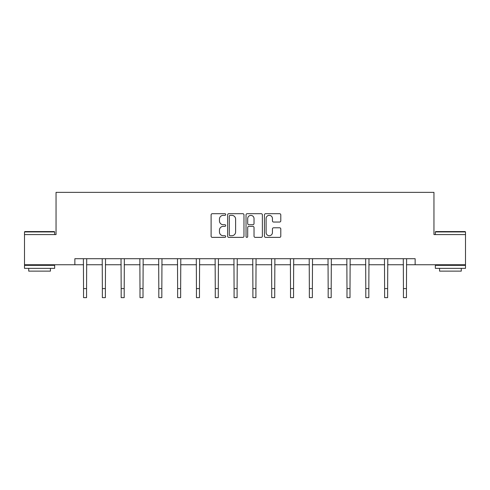 <?xml version="1.0" encoding="UTF-8"?>
<svg xmlns="http://www.w3.org/2000/svg" width="490" height="490" viewBox="0 0 490 490"><rect width="100%" height="100%" fill="white"/><g stroke="black" fill="none" stroke-linecap="round" stroke-linejoin="round"><path stroke-width="0.73" d="M225.7 214.528A0.827 0.827 0 0 0 224.873 213.695L212.293 213.695A1.182 1.182 0 0 0 211.11 214.883L211.11 236.192A1.182 1.182 0 0 0 212.293 237.374L224.873 237.374A0.827 0.827 0 0 0 225.7 236.548A0.827 0.827 0 0 0 224.873 235.721L223.244 235.721A3.791 3.791 0 0 1 219.453 231.929L219.453 230.153A3.791 3.791 0 0 1 223.244 226.368L224.873 226.368A0.827 0.827 0 0 0 225.7 225.535A0.827 0.827 0 0 0 224.873 224.708L223.244 224.708A3.791 3.791 0 0 1 219.453 220.923L219.453 219.146A3.791 3.791 0 0 1 223.244 215.355L224.873 215.355A0.827 0.827 0 0 0 225.7 214.528M279.6 222.043A1.182 1.182 0 0 0 280.788 220.861L280.788 214.883A1.182 1.182 0 0 0 279.6 213.695L265.629 213.695A1.182 1.182 0 0 0 264.447 214.883L264.447 236.192A1.182 1.182 0 0 0 265.629 237.374L279.6 237.374A1.182 1.182 0 0 0 280.788 236.192L280.788 228.971A1.182 1.182 0 0 0 279.6 227.789L273.622 227.789A1.182 1.182 0 0 0 272.44 228.971L272.44 232.554A3.167 3.167 0 0 1 269.273 235.721A3.167 3.167 0 0 1 266.107 232.554L266.107 218.522A3.167 3.167 0 0 1 269.273 215.355A3.167 3.167 0 0 1 272.44 218.522L272.44 220.861A1.182 1.182 0 0 0 273.622 222.043L279.6 222.043M74.86 264.741L24.5 264.741L24.5 234.581L56.044 234.581L56.044 192.368L433.956 192.368L433.956 234.581L465.5 234.581L465.5 264.741L415.14 264.741L415.14 258.708L74.86 258.708L74.86 264.741L83.545 264.741M243.965 214.883A1.182 1.182 0 0 0 242.783 213.695L228.812 213.695A1.182 1.182 0 0 0 227.623 214.883L227.623 236.192A1.182 1.182 0 0 0 228.812 237.374L242.783 237.374A1.182 1.182 0 0 0 243.965 236.192L243.965 214.883M247.217 213.695L261.188 213.695A1.182 1.182 0 0 1 262.377 214.883L262.377 236.192A1.182 1.182 0 0 1 261.188 237.374L255.21 237.374A1.182 1.182 0 0 1 254.028 236.192L254.028 227.55A1.182 1.182 0 0 0 252.846 226.368L248.877 226.368A1.182 1.182 0 0 0 247.695 227.55L247.695 236.548A0.827 0.827 0 0 1 246.862 237.374A0.827 0.827 0 0 1 246.035 236.548L246.035 214.883A1.182 1.182 0 0 1 247.217 213.695M86.558 264.741L102.361 264.741M105.381 264.741L121.177 264.741M124.197 264.741L139.999 264.741M143.013 264.741L158.815 264.741M161.829 264.741L177.631 264.741M180.645 264.741L196.447 264.741M199.467 264.741L215.269 264.741M218.283 264.741L234.085 264.741M237.099 264.741L252.901 264.741M255.915 264.741L271.717 264.741M274.731 264.741L290.533 264.741M293.553 264.741L309.355 264.741M312.369 264.741L328.171 264.741M331.185 264.741L346.987 264.741M350.001 264.741L365.803 264.741M368.823 264.741L384.619 264.741M387.639 264.741L403.442 264.741M406.455 264.741L415.14 264.741M230.11 215.355A0.827 0.827 0 0 0 229.283 216.182L229.283 234.894A0.827 0.827 0 0 0 230.11 235.721L231.825 235.721A3.791 3.791 0 0 0 235.617 231.929L235.617 219.146A3.791 3.791 0 0 0 231.825 215.355L230.11 215.355M254.028 218.583A3.167 3.167 0 0 0 250.862 215.416A3.167 3.167 0 0 0 247.695 218.583L247.695 223.526A1.182 1.182 0 0 0 248.877 224.708L252.846 224.708A1.182 1.182 0 0 0 254.028 223.526L254.028 218.583M83.392 258.708L83.545 288.586L86.558 288.586L86.712 258.708M83.545 288.586L83.545 297.632L86.558 297.632L86.558 288.586M24.861 231.568L54.292 231.568L54.653 231.929L24.5 231.929L24.861 231.568M39.58 268.361L24.5 268.361L24.5 265.341L54.653 265.341L54.653 268.361L39.58 268.361M50.433 268.361L50.433 271.135L28.72 271.135L28.72 268.361M435.708 231.568L465.139 231.568L465.5 231.929L435.347 231.929L435.708 231.568M450.42 268.361L435.347 268.361L435.347 265.341L465.5 265.341L465.5 268.361L450.42 268.361M461.28 268.361L461.28 271.135L439.567 271.135L439.567 268.361M102.208 258.708L102.361 288.586L105.381 288.586L105.534 258.708M102.361 288.586L102.361 297.632L105.381 297.632L105.381 288.586M121.024 258.708L121.177 288.586L124.197 288.586L124.35 258.708M121.177 288.586L121.177 297.632L124.197 297.632L124.197 288.586M139.846 258.708L139.999 288.586L143.013 288.586L143.166 258.708M139.999 288.586L139.999 297.632L143.013 297.632L143.013 288.586M158.662 258.708L158.815 288.586L161.829 288.586L161.982 258.708M158.815 288.586L158.815 297.632L161.829 297.632L161.829 288.586M177.478 258.708L177.631 288.586L180.645 288.586L180.798 258.708M177.631 288.586L177.631 297.632L180.645 297.632L180.645 288.586M196.294 258.708L196.447 288.586L199.467 288.586L199.62 258.708M196.447 288.586L196.447 297.632L199.467 297.632L199.467 288.586M215.116 258.708L215.269 288.586L218.283 288.586L218.436 258.708M215.269 288.586L215.269 297.632L218.283 297.632L218.283 288.586M233.932 258.708L234.085 288.586L237.099 288.586L237.252 258.708M234.085 288.586L234.085 297.632L237.099 297.632L237.099 288.586M252.748 258.708L252.901 288.586L255.915 288.586L256.068 258.708M252.901 288.586L252.901 297.632L255.915 297.632L255.915 288.586M271.564 258.708L271.717 288.586L274.731 288.586L274.884 258.708M271.717 288.586L271.717 297.632L274.731 297.632L274.731 288.586M290.38 258.708L290.533 288.586L293.553 288.586L293.706 258.708M290.533 288.586L290.533 297.632L293.553 297.632L293.553 288.586M309.202 258.708L309.355 288.586L312.369 288.586L312.522 258.708M309.355 288.586L309.355 297.632L312.369 297.632L312.369 288.586M328.018 258.708L328.171 288.586L331.185 288.586L331.338 258.708M328.171 288.586L328.171 297.632L331.185 297.632L331.185 288.586M346.834 258.708L346.987 288.586L350.001 288.586L350.154 258.708M346.987 288.586L346.987 297.632L350.001 297.632L350.001 288.586M365.65 258.708L365.803 288.586L368.823 288.586L368.976 258.708M365.803 288.586L365.803 297.632L368.823 297.632L368.823 288.586M384.466 258.708L384.619 288.586L387.639 288.586L387.792 258.708M384.619 288.586L384.619 297.632L387.639 297.632L387.639 288.586M403.288 258.708L403.442 288.586L406.455 288.586L406.608 258.708M403.442 288.586L403.442 297.632L406.455 297.632L406.455 288.586M24.5 234.581L24.5 231.929M31.378 265.341L31.378 264.741M47.781 265.341L47.781 264.741M54.653 234.581L54.653 231.929M435.347 234.581L435.347 231.929M442.219 265.341L442.219 264.741M458.622 265.341L458.622 264.741M465.5 234.581L465.5 231.929"/></g></svg>

